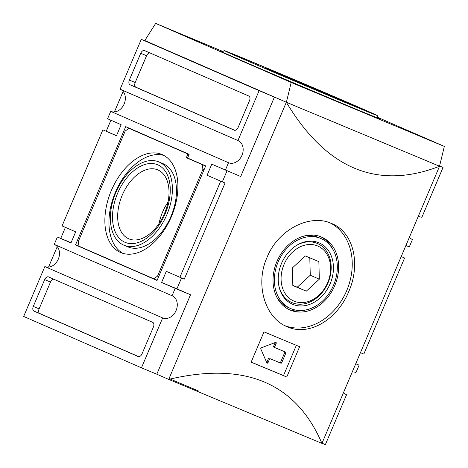 <?xml version="1.0" encoding="UTF-8"?>
<svg xmlns="http://www.w3.org/2000/svg" width="468" height="468" viewBox="0 0 468 468"><rect width="100%" height="100%" fill="white"/><g stroke="black" fill="none" stroke-linecap="round" stroke-linejoin="round"><path stroke-width="0.7" d="M316.666 90.137L333.625 97.221L335.895 97.964L325.693 93.413L265.684 68.164L316.666 90.137M296.519 81.736L278.635 74.067L296.519 81.736M354.902 106.119L337.019 98.45L354.902 106.119M284.55 351.673A0.801 0.632 -66.4 0 1 284.702 352.585L280.624 362.191A0.801 0.632 -66.4 0 1 279.729 362.688L270.352 358.792A0.801 0.632 -66.4 0 0 269.451 359.289L268.041 362.618A0.801 0.632 -66.4 0 1 266.854 362.817L260.816 348.982A0.801 0.632 -66.4 0 1 261.314 347.8L275.517 342.418A0.801 0.632 -66.4 0 1 276.196 343.401L274.786 346.724A0.801 0.632 -66.4 0 0 275.049 347.706L273.915 347.209A0.801 0.632 -66.4 0 1 273.651 346.232L274.786 346.724M284.702 352.585L285.837 353.083A0.801 0.632 -66.4 0 0 285.574 352.1A0.801 0.632 -66.4 0 1 285.574 352.1L275.055 347.706A0.801 0.632 -66.4 0 1 275.049 347.706L273.926 347.215A0.801 0.632 -66.4 0 1 273.915 347.209M275.143 342.558A0.801 0.632 -66.4 0 1 275.067 342.904L273.651 346.232M269.217 358.301A0.801 0.632 -66.4 0 0 268.322 358.798L266.906 362.121A0.801 0.632 -66.4 0 1 266.69 362.443M285.837 353.083L281.759 362.688A0.801 0.632 -66.4 0 1 280.858 363.186L270.352 358.792M296.338 345.343L283.497 375.593L251.164 362.092M286.761 377.015A602.17 4.528 -157 0 1 251.146 362.144L264.005 331.847A602.17 4.528 23 0 0 299.625 346.718L286.761 377.015L283.497 375.593M171.405 216.643A53.194 32.748 -67.3 0 0 161.881 154.475A53.194 32.748 -67.3 0 0 111.168 190.944A53.194 32.748 -67.3 0 0 120.89 252.644A53.194 32.748 -67.3 0 0 171.405 216.643M163.876 155.44A53.194 32.748 -67.3 0 0 115.251 192.652A53.194 32.748 -67.3 0 0 122.979 253.387M123.979 245.238L128.068 246.94A45.162 27.805 -67.3 0 0 170.96 216.38A45.162 27.805 -67.3 0 0 162.87 163.589L158.787 161.887A45.162 27.805 -67.3 0 0 115.725 192.845A45.162 27.805 -67.3 0 0 123.979 245.238A45.162 27.805 -67.3 0 0 166.871 214.672A45.162 27.805 -67.3 0 0 158.787 161.887M164.449 213.578A37.399 23.02 -67.3 0 0 157.956 169.954A37.399 23.02 -67.3 0 0 157.751 169.866A37.399 23.02 -67.3 0 0 122.095 195.507A37.399 23.02 -67.3 0 0 128.934 238.885A37.399 23.02 -67.3 0 0 164.449 213.578M168.018 202.047A37.399 23.02 -67.3 0 0 159.038 223.564M157.815 164.841A42.062 25.892 112.7 0 1 165.122 213.905A42.062 25.892 112.7 0 1 124.95 242.278A42.062 25.892 112.7 0 1 117.643 193.214A42.062 25.892 112.7 0 1 157.815 164.841M129.016 128.326L125.184 131.034L78.285 241.523L78.981 246.203L153.75 278.793L157.581 276.085L202.913 169.293L202.217 164.613L186.358 157.698L187.925 154.001L129.016 128.326L189.113 154.364M189.066 154.481L187.925 154.001M205.674 165.959L186.358 157.698M205.639 166.041L202.217 164.613M204.054 169.773L202.913 169.293M158.722 276.565L157.581 276.085M157.172 280.221L153.75 278.793M84.287 248.514L157.125 280.326M189.136 154.311L125.699 126.658L75.506 244.91L157.067 280.461L205.692 165.906L187.569 158.008L189.136 154.311M84.263 248.566L75.506 244.91M53.797 279.232A4.013 2.469 -67.3 0 0 50.497 282.069L39.125 308.857A4.013 2.469 -67.3 0 0 39.821 313.542L138.739 356.657M48.491 276.921A4.013 2.469 -67.3 0 0 48.467 276.916A4.013 2.469 -67.3 0 0 44.659 279.63L33.286 306.423A4.013 2.469 -67.3 0 0 33.983 311.103L138.206 356.534A4.013 2.469 -67.3 0 0 138.224 356.54A4.013 2.469 -67.3 0 0 142.038 353.826L153.41 327.033A4.013 2.469 -67.3 0 0 152.714 322.353L48.491 276.921M149.865 52.902A4.013 2.469 -67.3 0 0 146.566 55.733L135.199 82.526A4.013 2.469 -67.3 0 0 135.895 87.206L234.813 130.326M248.783 96.016L144.565 50.591A4.013 2.469 -67.3 0 0 144.542 50.579A4.013 2.469 -67.3 0 0 140.728 53.299L129.355 80.087A4.013 2.469 -67.3 0 0 130.057 84.772L234.275 130.198A4.013 2.469 -67.3 0 0 234.298 130.209A4.013 2.469 -67.3 0 0 238.113 127.489L249.479 100.702A4.013 2.469 -67.3 0 0 248.783 96.016M377.658 117.708A86.715 0.649 -157 0 1 379.823 118.79A86.715 0.649 -157 0 1 348.941 106.242A86.715 0.649 -157 0 1 264.783 70.598A86.715 0.649 -157 0 1 220.182 51.03A86.715 0.649 -157 0 1 222.47 51.831M346.349 394.623L346.56 394.717A12.045 9.489 -66.4 0 1 346.455 394.67A12.045 9.489 -66.4 0 1 343.57 392.471M352.264 371.99A12.045 9.489 -66.4 0 1 355.972 372.546L359.108 365.157L355.779 363.706M412.226 239.429L412.443 239.517A12.045 9.489 -66.4 0 1 412.331 239.476A12.045 9.489 -66.4 0 1 409.447 237.276M418.14 216.789A12.045 9.489 -66.4 0 1 421.849 217.345L443.026 167.468L439.598 165.97M54.458 244.489A12.045 9.489 113.6 0 1 58.237 259.278A12.045 9.489 113.6 0 1 44.834 266.567L162.648 317.924A12.045 9.489 -66.4 0 0 176.079 310.559A12.045 9.489 -66.4 0 0 172.166 295.799A12.045 9.489 -66.4 0 0 172.06 295.753L175.196 288.358L190.523 294.758L176.927 288.838L181.543 277.963M116.503 135.667L102.866 129.847L62.086 225.921L75.681 231.847L70.972 242.933L57.383 237.007L54.241 244.395L172.06 295.753M237.937 140.552L259.108 90.669L141.295 39.318L120.118 89.201L237.937 140.552A12.045 9.489 -66.4 0 1 238.042 140.599A12.045 9.489 -66.4 0 1 241.962 155.364A12.045 9.489 -66.4 0 1 228.524 162.724L110.711 111.372A12.045 9.489 113.6 0 0 124.114 104.077A12.045 9.489 113.6 0 0 120.334 89.289M102.866 129.847L116.462 135.773L121.165 124.687L107.57 118.761L110.711 111.372M360.465 352.673L363.817 354.071L404.598 257.997L401.269 256.54M401.246 256.593L404.598 257.997M225.055 183.023L207.09 175.272L225.055 183.023L184.275 279.103L179.899 277.272L220.68 181.198M44.834 266.567L23.657 316.45L141.471 367.807L162.648 317.924M322.037 443.202L325.389 444.6L346.56 394.717M439.581 166.029L443.026 167.468M405.949 245.507L409.301 246.911L412.443 239.517M355.756 363.759L359.108 365.157M155.668 23.4L144.787 40.552L286.387 102.276L291.195 82.473L155.668 23.4L222.756 51.416M286.387 102.276L439.534 166.222L444.343 146.42L377.74 117.392M291.195 82.473L444.343 146.42M156.558 374.102L168.691 379.39C244.717 361.395 295.805 382.73 321.955 443.389L168.691 379.39L286.334 102.252C326.401 168.977 377.489 190.306 439.598 166.245L286.334 102.252L144.787 40.552M321.955 443.389L439.534 166.222M198.262 390.874A42.062 0.316 -157 0 1 169.053 378.548M123.113 91.441L114.42 111.922M110.904 120.212L106.218 131.245M65.415 227.372L60.735 238.405M57.236 246.642L48.543 267.123M207.09 175.272L211.793 164.186L240.716 176.512L274.435 97.069L141.295 39.318M222.353 181.818L227.033 170.797M141.471 367.807L156.798 374.207L190.523 294.758M309.798 257.809L310.266 275.243L297.25 287.206L292.822 285.357M310.266 275.243L319.328 279.191L318.86 261.594L305.376 255.967L292.36 267.93L292.828 285.527L306.312 291.154L297.25 287.206M319.328 279.191L306.312 291.154M327.664 282.672A30.01 23.646 113.6 0 0 317.567 245.94A30.01 23.646 113.6 0 0 284.023 264.449A30.01 23.646 113.6 0 0 294.12 301.181A30.01 23.646 113.6 0 0 327.664 282.672M296.542 245.396A32.187 25.366 -66.4 0 1 325.049 249.228A32.187 25.366 -66.4 0 1 328.021 282.801A32.187 25.366 -66.4 0 1 301.415 304.177A32.187 25.366 -66.4 0 1 278.881 285.919M348.777 291.523C360.922 264.297 353.673 232.286 331.847 223.587C310.319 213.373 278.296 229.221 267.041 257.377C254.803 284.532 265.128 317.947 286.931 326.629C308.587 336.872 337.381 319.732 348.777 291.523M285.176 325.804A56.201 44.29 113.6 0 0 346.712 290.628A56.201 44.29 113.6 0 0 330.051 222.862M330.162 283.713A33.444 26.354 113.6 0 0 326.921 248.648A33.444 26.354 113.6 0 0 296.993 245.121A33.444 26.354 113.6 0 0 278.986 286.434A33.444 26.354 113.6 0 0 302.275 305.943A33.444 26.354 113.6 0 0 330.162 283.713M334.743 285.626A39.745 31.321 113.6 0 0 321.721 237.13A39.745 31.321 113.6 0 0 277.132 261.045A39.745 31.321 113.6 0 0 289.961 309.991A39.745 31.321 113.6 0 0 334.743 285.626M332.467 248.707A39.745 31.321 113.6 0 0 320.58 236.662M288.844 309.471A39.745 31.321 113.6 0 0 305.756 309.98M321.083 238.598A38.136 30.051 113.6 0 0 278.296 261.553A38.136 30.051 113.6 0 0 290.605 308.523A38.136 30.051 113.6 0 0 333.579 285.141A38.136 30.051 113.6 0 0 321.083 238.598L318.813 237.609A38.136 30.051 113.6 0 0 303.662 236.153M276.957 297.426A38.136 30.051 113.6 0 0 288.341 307.534L290.605 308.523M175.196 288.358L161.6 282.438L166.304 271.352L179.899 277.272M57.383 237.007L71.066 242.722M161.6 282.438L176.927 288.838M225.389 170.112L228.524 162.724M259.108 90.669L274.435 97.069M347.584 105.651A84.304 0.632 -157 0 1 265.76 70.996A84.304 0.632 -157 0 1 222.399 51.971C223.915 50.673 224.663 50.275 224.663 50.778L267.398 68.287L376.635 115.233C377.214 115.005 377.536 115.877 377.606 117.854A84.304 0.632 -157 0 1 347.584 105.651M347.233 103.311A82.298 0.62 -157 0 1 225.74 51.299A82.298 0.62 -157 0 1 329.396 94.583A82.298 0.62 -157 0 1 347.233 103.311M275.067 342.904L276.196 343.401M266.906 362.121L268.041 362.618M268.322 358.798L269.451 359.289M279.729 362.688L280.858 363.186M280.624 362.191L281.759 362.688M50.497 282.069L44.659 279.63M39.821 313.542L33.983 311.103M39.125 308.857L33.286 306.423M135.895 87.206L130.057 84.772M135.199 82.526L129.355 80.087M146.566 55.733L140.728 53.299"/></g></svg>
